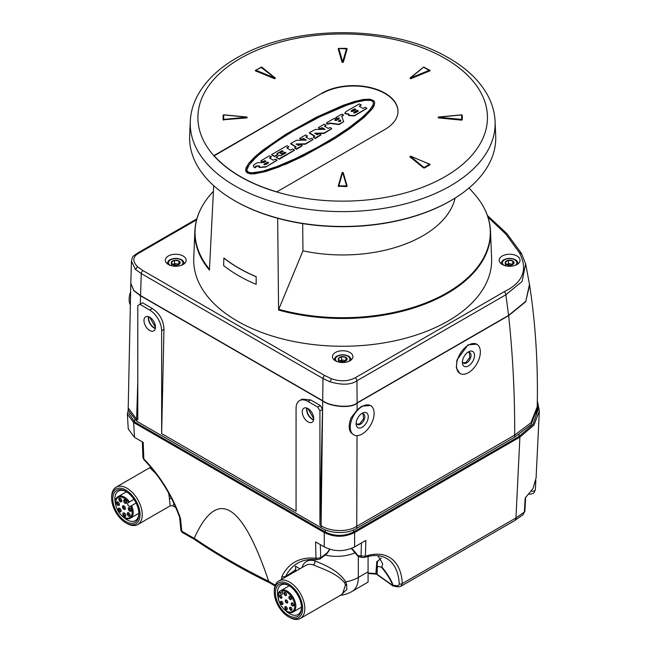 <?xml version="1.0" encoding="UTF-8"?>
<svg xmlns="http://www.w3.org/2000/svg" width="651" height="651" viewBox="0 0 651 651"><rect width="100%" height="100%" fill="white"/><g stroke="black" fill="none" stroke-linecap="round" stroke-linejoin="round"><path stroke-width="0.98" d="M512.801 264.306L508.48 263.541L508.48 260.286L512.76 260.953L513.899 263.419A4.427 2.555 180 0 1 510.775 265.226A4.427 2.555 180 0 1 506.494 264.566A4.427 2.555 180 0 1 505.355 262.093A4.427 2.555 180 0 1 508.48 260.286A4.427 2.555 180 0 1 512.76 260.953A4.427 2.555 180 0 1 513.899 263.419L510.775 265.226L506.494 264.566L505.355 262.093L508.48 260.286M512.76 264.208L512.76 260.953M508.48 263.541L506.917 264.444A3.833 2.213 180 0 1 510.62 263.875A3.833 2.213 180 0 1 512.337 264.444A3.833 2.213 180 0 1 512.467 264.526M517 255.998A10.424 6.022 180 0 1 520.051 260.254A10.424 6.022 180 0 1 513.615 265.811A10.424 6.022 180 0 1 502.255 264.509A10.424 6.022 180 0 1 499.203 260.254A10.424 6.022 180 0 1 505.64 254.696A10.424 6.022 180 0 1 517 255.998M131.453 261.108L135.416 269.424L137.524 266.747C132.169 261.051 132.69 256.478 139.094 253.027L196.586 219.835M521.638 253.825L519.352 252.621C528.156 269.416 523.087 282.477 504.126 291.803L355.194 377.792C347.959 381.462 340.042 381.763 331.432 378.703L330.179 381.877L322.977 378.483L322.693 400.723L140.567 295.578L133.74 290.379L130.81 283.226L133.756 290.655L140.559 295.831L322.693 400.983C329.528 406.501 350.93 409.04 357.13 403.091L508.643 315.621L525.674 301.755L529.629 285.138M183.102 255.998A10.424 6.022 180 0 1 186.162 260.254A10.424 6.022 180 0 1 179.725 265.811A10.424 6.022 180 0 1 168.365 264.509A10.424 6.022 180 0 1 165.305 260.254A10.424 6.022 180 0 1 171.742 254.696A10.424 6.022 180 0 1 183.102 255.998M335.46 360.809A10.213 5.9 0 0 0 346.592 362.086A10.213 5.9 0 0 0 352.899 356.642A10.213 5.9 0 0 0 349.904 352.468A10.213 5.9 180 0 0 338.772 351.19A10.213 5.9 180 0 0 332.466 356.642A10.213 5.9 180 0 0 335.46 360.809M490.504 231.121C489.877 217.719 484.311 205.13 473.814 193.347A147.622 85.224 180 0 1 448.572 291.86A147.622 85.224 180 0 1 278.742 309.298L278.579 310.055A147.867 85.371 180 0 0 490.504 231.121L491.611 258.235A148.973 86.005 180 0 1 278.864 337.967A148.973 86.005 180 0 1 208.076 297.1A148.973 86.005 180 0 1 193.754 258.235L194.852 231.121C195.487 217.719 201.053 205.13 211.542 193.347A147.622 85.224 180 0 0 209.476 269.213M278.579 310.055L277.676 218.272M213.699 185.673L209.427 270.132A147.867 85.371 180 0 1 194.852 231.121M256.234 276.667A146.849 84.785 180 0 1 223.968 258.04L223.854 258.089A146.996 84.866 0 0 0 256.152 276.732L256.185 284.373A147.159 84.964 180 0 1 238.624 275.715A147.159 84.964 180 0 1 223.627 265.575L223.854 258.089M302.674 223.602L302.959 250.814A113.42 65.482 0 0 0 455.122 198.042M278.742 309.298L302.959 250.814M454.512 198.425L453.861 198.824A152.179 87.861 180 0 1 235.068 200.956A152.179 87.861 180 0 1 231.504 198.824L230.853 198.425A153.066 88.373 180 0 1 189.661 135.896L190.279 121.42A152.448 88.015 0 0 0 234.881 185.828A152.448 88.015 0 0 0 402.757 204.487A152.448 88.015 0 0 0 495.085 121.42L495.704 135.896A153.066 88.373 180 0 1 454.512 198.425A153.066 88.373 180 0 1 234.441 200.573A153.066 88.373 180 0 1 230.853 198.425M429.554 164.158L423.565 167.901L424.501 167.95L429.977 164.784L429.904 164.247L429.977 164.784L429.904 164.247L410.716 156.33L409.87 156.826L410.716 156.33M423.565 167.901L409.87 156.826M461.665 114.934L462.259 115.308L461.551 114.958L462.259 115.308L462.267 119.784L461.535 120.134L438.278 117.896L438.294 117.196L461.657 119.418L461.657 114.934L438.4 117.18L438.278 117.896M410.716 78.755L410.374 78.104L423.565 67.191L429.896 70.845L429.977 70.316L429.896 70.845L410.716 78.755L410.13 78.055M338.203 48.931L338.805 48.508L342.695 61.91L342.084 62.35L338.203 48.931L338.805 48.483L338.203 48.931M343.28 62.341L342.695 61.91L346.568 48.483L347.162 48.915L343.28 62.341L342.084 62.35M346.56 48.483L347.162 48.915L338.797 48.483M255.461 70.853L255.802 70.186L275.007 78.096L274.641 78.755L255.461 70.853M275.235 78.055L274.641 78.755M223.814 120.134L223.098 119.784L223.098 115.308L223.7 114.934L223.7 119.418L247.063 117.196L247.063 117.896L223.098 119.784M343.256 172.686L347.162 186.178L346.56 186.593L338.203 186.17L342.109 172.686M322.082 93.142L213.967 155.556A144.571 83.466 180 0 0 276.846 191.858L384.961 129.443A44.463 25.666 0 0 0 397.981 111.288A44.463 25.666 0 0 0 370.533 87.576A44.463 25.666 0 0 0 322.082 93.142L214.187 155.809M424.501 167.95L410.358 156.256M462.267 119.784L461.657 119.418L461.535 120.134M410.374 78.104L429.554 70.186M255.81 70.194L261.792 67.191L260.864 67.151L275.007 78.096M223.7 114.934L246.965 117.164L247.063 117.896M347.162 186.178L346.568 185.869L342.67 172.434L343.28 172.751M338.805 186.593L338.797 185.869L346.568 185.869L346.56 186.593M342.076 172.751L342.67 172.434L338.797 185.869L338.203 186.17M397.981 111.476A44.463 25.666 0 0 0 370.386 87.918A44.463 25.666 0 0 0 322.082 93.516M280.41 166.054L286.066 164.109L304.033 155.776L334.826 138.549L359.694 120.769L366.879 114.47L372.282 108.448L374.553 104.046L374.61 102.191L373.755 100.685L369.996 99.188L363.372 99.465L354.299 101.572L342.654 105.527L316.28 117.253L285.488 134.48L262.687 150.235L254.679 157.005L248.942 163.019L245.899 168.104L246.013 171.262L249.016 173.215L254.248 173.508L261.865 172.198L273.314 168.723L286.066 163.735L300.965 156.915L330.407 141.251M374.683 103.078L374 105.983L372.282 108.823L364.381 117.164L349.611 128.76L334.826 138.549M280.41 166.428L266.023 171.457L254.248 173.882L250.326 173.841L247.38 172.954L246.013 171.636L245.63 169.569M330.407 140.876L334.826 138.175M361.574 117.961L348.659 127.938L333.93 137.686L317.192 147.508L295.635 158.559L276.992 166.534L262.394 171.294L251.856 172.865L248.625 172.263L247.03 170.717L246.892 169.154L247.762 166.705L252.132 160.927L259.676 153.905L271.654 144.709L296.897 128.67L324.686 114.096L340.603 107.179L352.777 102.825L362.778 100.303L369.727 99.88L371.688 100.384L373.137 101.613L373.462 103.07L372.82 105.421L369.272 110.524L361.574 117.961M373.446 102.663L372.405 101.174L370.801 100.457L365.423 100.295L356.911 102.004L346.633 105.275L320.146 116.651L290.794 132.267M286.391 134.96L271.654 145.092L256.966 156.248M290.794 132.641L286.391 135.335M255.721 157.379L255.102 157.965M256.966 156.622L255.721 157.762M255.102 158.339L249.162 164.858L246.867 169.846M277.749 154.556L274.535 156.574L271.646 154.905M277.204 153.864L282.135 151.016L282.868 151.439M285.586 153.009L284.731 152.513L281.859 154.173L280.321 153.286M294.488 150.243L279.336 159.218L276.276 157.461M287.132 148.135L288.865 146.687L286.912 145.718L271.565 154.645L274.535 156.199L277.749 154.344L276.878 153.677L282.135 150.641L283.193 151.252L280.255 152.985L281.574 153.799L284.731 152.139L285.911 152.822L280.727 155.817L279.466 155.247L276.276 157.086L278.937 158.852L294.488 150.096L292.568 148.989L290.59 150.129L286.806 147.948L288.865 146.687M305.75 140.128L303.407 138.777L301.307 139.753L299.794 138.655M295.871 147.093L290.728 143.895M302.129 145.84L296.587 149.266L294.675 148.159M313.033 139.542L305.36 144.196L296.653 144.359M306.116 137.206L307.451 135.994L305.457 135.009L299.712 138.394L301.307 139.379L303.407 138.403L306.385 140.12L296.482 140.258L290.728 143.521L296.197 146.906L294.594 147.899L296.189 148.884L302.21 145.58L300.607 144.587L298.63 145.499L296.018 143.993L305.36 143.822L313.033 139.395L311.512 138.289L309.55 139.192L305.791 137.019L307.451 135.994M348.863 114.6L344.77 113.445M366.814 108.489L354.356 115.911L348.684 115.552M359.531 106.398L361.264 104.957L359.246 103.957L345.99 111.614L344.737 113.274L349.074 114.161L348.676 115.341L354.356 115.536L366.814 108.343L365.382 107.285L363.022 108.416L359.206 106.211L361.264 104.957M339.138 118.905L338.902 118.181L337.275 118.889L335.851 117.839M335.208 120.313L336.201 119.296L334.297 118.36L326.411 122.917L327.787 123.942L329.723 123.047L339.138 124.219L343.679 121.696L341.702 116.252L343.606 115.089L342.044 114.12L335.77 117.579L337.275 118.515L338.902 117.807L339.236 118.848L336.461 120.451L334.663 120.256L336.201 119.296M343.752 121.623L339.138 124.593L329.723 123.421L327.787 124.317L326.411 123.291M341.824 116.562L343.606 115.089M324.426 129.354L322.074 127.995L319.975 128.979L318.469 127.881M314.539 136.311L309.396 133.113M320.805 135.058L315.255 138.484L313.343 137.377M331.709 128.76L324.027 133.422L315.328 133.585M324.784 126.432L326.127 125.212L324.141 124.227L318.388 127.612L319.975 128.605L322.074 127.62L325.061 129.346L315.149 129.476L309.396 132.739L314.864 136.124L313.261 137.117L314.864 138.11L320.886 134.79L319.283 133.805L317.297 134.716L314.693 133.219L324.027 133.048L331.709 128.605L330.187 127.506L328.218 128.41L324.458 126.245L326.127 125.212M265.592 161.448L264.819 161L262.394 162.172L260.929 161.098M256.046 167.128L254.769 167.86L253.28 166.2M259.537 166.355C257.145 166.119 255.9 166.331 255.81 166.99M277.074 160.301L265.795 167.038L259.033 167.462M269.815 158.185L271.451 156.801L269.449 155.801L260.848 160.838L262.394 161.798L264.819 160.626L265.917 161.261L263.647 162.563L257.617 162.636L254.053 164.695L253.272 166.013L253.857 166.965L255.046 167.486L256.103 166.827L255.485 166.225M265.795 167.038L277.155 160.04L275.251 159.104L273.322 160.211L269.49 157.998L271.451 156.801M255.81 166.615C255.9 165.956 257.145 165.745 259.537 165.981L259.008 167.299L265.795 166.664M268.676 162.856L267.349 162.083L263.883 164.565L265.722 164.557L268.676 162.856M268.35 163.043L267.349 162.083M267.349 162.457L264.607 163.661M264.607 164.036L263.932 164.727M354.592 108.807L355.885 109.555L352.785 111.337C351.214 111.736 350.816 111.476 351.564 110.548L354.592 108.807L355.56 109.742M351.076 111.183L351.564 110.548L351.125 111.37M358.441 111.028L357.163 110.288L354.071 112.078C353.436 112.981 353.859 113.233 355.332 112.826L358.441 111.028M353.68 112.688L354.071 112.078L353.721 112.859M351.564 110.922L354.592 109.181M357.163 110.288L358.115 111.215M354.071 112.452L357.163 110.662M340.44 119.971L340.872 121.102L340.139 121.525L338.251 121.232L340.44 119.971L340.75 121.167M338.764 121.314L340.44 120.345M256.185 284.373L256.152 276.732M174.59 260.286A4.427 2.555 180 0 1 178.862 260.953A4.427 2.555 180 0 1 180.01 263.419A4.427 2.555 180 0 1 176.877 265.226A4.427 2.555 180 0 1 172.605 264.566A4.427 2.555 180 0 1 171.457 262.093A4.427 2.555 180 0 1 174.59 260.286L178.862 260.953L180.01 263.419L176.877 265.226L172.605 264.566L171.457 262.093L174.59 260.286L174.59 263.541L173.02 264.444A3.833 2.213 180 0 1 176.722 263.875L174.59 263.541M178.911 264.306L178.862 260.953M178.862 264.208L176.722 263.875A3.833 2.213 180 0 1 178.447 264.444A3.833 2.213 180 0 1 178.569 264.526M171.457 265.348L171.457 262.093M341.539 356.675A4.427 2.555 180 0 1 345.811 357.334A4.427 2.555 180 0 1 346.959 359.808A4.427 2.555 180 0 1 343.826 361.614A4.427 2.555 180 0 1 339.553 360.947A4.427 2.555 180 0 1 338.406 358.481A4.427 2.555 180 0 1 341.539 356.675L345.811 357.334L346.959 359.808L343.826 361.614L339.553 360.947L338.406 358.481L341.539 356.675L341.539 359.93L339.968 360.833A3.833 2.213 180 0 1 343.671 360.263L341.539 359.93M345.86 360.695L345.811 357.334M345.811 360.589L343.671 360.263A3.833 2.213 180 0 1 345.388 360.833A3.833 2.213 180 0 1 345.518 360.914M338.406 361.736L338.406 358.481M135.416 269.424L141.275 273.583L140.567 295.578M322.693 400.723C329.528 406.24 350.922 408.779 357.13 402.839L356.927 380.762C351.101 384.887 342.182 385.254 330.179 381.877M357.13 402.839L508.61 315.385L505.86 294.773L522.11 281.452L525.642 263.769L529.564 284.796M529.483 284.3L525.788 301.307L508.61 315.385M130.371 304.855A16.861 9.741 -60 0 1 130.639 291.835M130.542 296.62L130.42 302.544M140.559 295.831L140.299 304.09M137.792 382.17L136.604 419.171L137.792 419.854L137.792 305.539L142.602 302.788L152.358 308.55L149.714 310.071L139.957 304.318L137.792 305.539M128.198 407.982L136.604 419.171L136.604 421.173L128.198 410.244L128.198 408.242M322.693 400.983L321.106 525.691L319.918 525.007L322.497 409.341L320.39 405.557L317.745 407.087L307.988 401.455A16.861 9.741 -120 0 0 299.558 400.617A16.861 9.741 -120 0 0 296.067 408.34L296.067 511.238L161.643 433.623L163.971 329.382C163.564 320.438 159.69 313.497 152.358 308.55M307.988 401.455L310.633 399.926L320.39 405.557M310.633 399.926L302.113 399.144L299.558 400.617M319.918 525.007L319.918 410.838L317.745 407.087M149.714 310.071A16.861 9.741 -120 0 1 161.643 330.724L161.643 433.623M537.221 406.468L537.221 408.47L531.061 424.623L514.689 437.09L356.748 528.27C347.764 534.438 329.813 533.641 321.106 527.692L136.604 421.173M307.988 421.856A8.129 4.695 -120 0 0 312.057 422.263A8.129 4.695 -120 0 0 313.302 415.745A8.129 4.695 -120 0 0 307.988 408.592A8.129 4.695 60 0 0 303.927 408.185A8.129 4.695 60 0 0 302.682 414.695A8.129 4.695 60 0 0 307.988 421.856M149.714 330.48A8.129 4.695 -120 0 0 153.782 330.879A8.129 4.695 -120 0 0 155.028 324.369A8.129 4.695 -120 0 0 149.714 317.208A8.129 4.695 60 0 0 145.653 316.809A8.129 4.695 60 0 0 144.408 323.319A8.129 4.695 60 0 0 149.714 330.48M148.444 316.638A8.129 4.695 -120 0 0 154.051 327.974A8.129 4.695 -120 0 0 155.32 328.543M155.386 328.177A7.666 4.427 60 0 1 154.051 327.599A7.666 4.427 60 0 1 148.802 316.768M149.64 317.167L155.459 327.298M306.719 408.022A8.129 4.695 -120 0 0 312.325 419.35A8.129 4.695 -120 0 0 313.595 419.919M313.66 419.553A7.666 4.427 60 0 1 312.325 418.975A7.666 4.427 60 0 1 307.077 408.144M307.915 408.543L313.733 418.674M319.918 410.838L322.497 409.341M321.106 527.692L321.106 525.691C329.813 531.639 347.764 532.437 356.748 526.268L514.689 435.088L530.947 422.759L537.221 406.761C538.125 364.682 535.586 324.108 529.605 285.032M514.689 437.09L514.689 435.088C514.851 394.848 512.833 355.031 508.643 315.621M370.411 405.508L361.753 406.208L357.106 409.984L357.13 403.091M459.826 373.389L456.327 367.953L456.937 359.987L467.996 344.867L476.646 344.167M468.435 345.12A16.861 9.741 120 0 0 457.417 359.987A16.861 9.741 120 0 0 460.005 373.495A16.861 9.741 120 0 0 468.435 372.665A16.861 9.741 120 0 0 479.453 357.798A16.861 9.741 120 0 0 476.866 344.289A16.861 9.741 120 0 0 468.435 345.12M468.435 365.903A8.585 4.956 -60 0 1 462.365 362.395A8.585 4.956 -60 0 1 468.435 351.882L468.435 351.882A8.585 4.956 -60 0 1 474.506 355.389A8.585 4.956 -60 0 1 468.435 365.903M467.491 352.508A6.136 3.54 -60 0 1 469.762 352.582A6.136 3.54 -60 0 1 470.706 357.497A6.136 3.54 -60 0 1 466.702 362.9A6.136 3.54 -60 0 1 463.634 363.201A6.136 3.54 -60 0 1 462.438 361.272M469.322 352.394L469.802 357.415L465.937 362.461L463.276 362.941M362.192 406.46A16.861 9.741 120 0 0 351.174 421.319A16.861 9.741 120 0 0 353.762 434.835A16.861 9.741 120 0 0 362.192 433.997A16.861 9.741 120 0 0 373.21 419.138A16.861 9.741 120 0 0 370.622 405.622A16.861 9.741 120 0 0 362.192 406.46M353.762 434.835L350.897 432.614C348.521 428.976 348.627 423.988 351.214 417.641L357.106 409.984M362.192 413.222A8.585 4.956 -60 0 1 368.263 416.721A8.585 4.956 -60 0 1 362.192 427.243A8.585 4.956 -60 0 1 356.121 423.736A8.585 4.956 -60 0 1 362.192 413.222L362.192 413.222M361.256 413.849A6.136 3.54 -60 0 1 363.527 413.914A6.136 3.54 -60 0 1 364.462 418.829A6.136 3.54 -60 0 1 360.459 424.232A6.136 3.54 -60 0 1 357.391 424.542A6.136 3.54 -60 0 1 356.195 422.605M363.087 413.727L363.567 418.756L359.702 423.793L357.033 424.273M139.957 304.318L142.602 302.788M505.355 265.348L505.355 262.093M535.749 416.616L537.986 406.851L537.278 401.301M525.666 497.136L524.893 511.108A3.068 1.774 -176.8 0 1 524.38 512.012L525.162 498.056L533.039 488.486L536.09 477.875M270.271 583.101L269.734 582.914A3.068 1.774 -60 0 1 269.449 582.669L270.051 582.8M194.893 539.703L194.234 538.369L181.784 531.183L182.142 532.339L192.33 538.222A3.068 1.774 -60 0 1 192.045 537.978L194.218 539.231A3.068 1.774 120 0 0 194.503 539.476A3.068 1.774 120 0 0 194.706 539.565M269.766 582.808L271.622 583.923A3.068 1.774 120 0 0 271.898 584.159L274.991 585.949M194.234 538.369L194.242 538.296C217.068 487.526 241.887 501.856 268.717 581.286L269.4 582.71M295.749 569.877L285.586 576.485L281.696 577.006A92.881 51.722 58.3 0 1 315.995 558.314L315.58 541.901L324.263 546.913L324.263 532.534L133.634 422.483L127.36 414.15L128.198 410.285M127.36 414.15L128.263 429.05L134.537 437.374L143.22 442.387L143.814 458.906A92.881 51.722 58.3 0 1 180.53 518.603L179.611 517.22M180.53 518.603L181.784 531.183L180.929 530.459L179.635 517.423M537.278 400.406L539.345 411.033L533.942 425.144L519.897 437.098L354.6 532.534C344.485 537.49 334.37 537.49 324.263 532.534M128.695 413.19L134.529 421.856L325.345 532.022C334.736 536.481 344.127 536.481 353.509 532.022L518.961 436.495L533.047 424.33L537.986 409.975L537.986 406.851M535.838 480.381L535.382 489.536A3.068 1.823 -177.1 0 0 535.382 489.422L535.83 480.438M524.893 511.108L523.07 514.689L524.38 512.012L515.95 517.952L519.897 437.098M400.918 586.266L402.302 583.565A2.449 1.579 177.3 0 1 399.218 583.857C399.185 585.379 398.257 585.99 396.426 585.68L392.659 585.168L393.375 586.095M324.263 546.913C334.37 551.869 344.485 551.869 354.6 546.913L365.87 540.403L365.382 556.239A69.209 38.539 -58.3 0 1 402.302 583.565L515.95 517.952A6.136 3.54 -120 0 1 514.689 520.58L400.983 586.226C399.372 586.82 397.964 586.966 396.776 586.665A2.449 0.724 -77.5 0 1 396.426 585.68M394.172 585.77L393.033 585.184C391.243 579.968 387.508 573.881 381.828 566.923L382.698 563.823L377.922 555.677M393.147 585.599A0.61 0.464 167.2 0 1 392.773 585.477L377.01 574.272A1.53 1.009 162.2 0 1 376.75 574.003L377.206 574.662M392.659 585.168C390.787 580.041 387.101 574.101 381.592 567.33L377.466 566.175L377.027 565.304L377.466 566.175L377.002 574.158L377.45 574.906L375.887 573.596L376.75 574.003M377.002 574.158A1.53 1.392 -164.8 0 1 376.685 573.604L376.945 570.878A1.53 1.375 -177.6 0 0 376.929 571.017L377.01 565.516M377.027 565.304L377.637 561.74L376.783 561.675A36.928 22.321 -170.4 0 0 381.217 557.964M317.419 559.673A2.449 1.863 96.8 0 1 315.995 558.314L320.666 557.793L327.38 552.618L329.772 549.005M142.911 457.539L143.814 458.906A2.449 0.765 135.6 0 0 143.798 459.549L142.911 457.539L142.349 441.883M326.224 553.911L327.38 552.618M329.845 549.249A2.449 0.887 33.9 0 1 329.797 549.566L326.948 553.684L320.162 558.916L317.436 559.681C309.477 558.77 302.666 560.072 297.002 563.563A90.432 50.355 58.3 0 0 285.586 576.485M351.817 548.28L358.107 555.661L365.382 556.239A2.449 1.693 71.5 0 1 364.438 557.484C371.29 555.246 377.287 554.945 382.414 556.589A66.801 37.197 -58.3 0 1 399.218 583.857M351.312 548.484L358.083 556.393L358.107 555.661L360.011 557.044M381.592 567.33L381.828 566.923M378.158 556.06L377.425 555.628M377.328 571.993A1.53 1.375 -177.6 0 1 376.929 571.017L376.929 571.09M155.988 473.708L149.836 467.67L116.13 487.127A21.613 12.483 -120 0 0 111.655 497.022L111.655 498.275A20.083 11.596 -120 0 0 125.855 522.867A20.083 11.596 -120 0 0 140.055 514.672A20.083 11.596 -120 0 0 125.855 490.073A20.083 11.596 -120 0 0 111.655 498.275M174.094 503.752L172.775 505.754L170.196 505.835L169.138 496.176A21.613 12.483 -120 0 0 168.495 492.791M125.855 522.867L126.937 523.494A21.613 12.483 -120 0 0 137.752 524.568A21.613 12.483 -120 0 0 142.227 514.672A21.613 12.483 -120 0 0 132.788 492.921A21.613 12.483 -120 0 0 116.13 487.127M112.794 498.935A18.472 10.668 60 0 1 125.855 491.391A18.472 10.668 60 0 1 138.915 514.013A18.472 10.668 60 0 1 125.855 521.557A18.472 10.668 60 0 1 112.794 498.935M115.512 503.841A17.016 9.822 60 0 1 114.853 498.935A17.016 9.822 60 0 1 118.376 491.139A17.016 9.822 60 0 1 126.384 491.7M138.907 513.403A17.016 9.822 60 0 1 135.392 520.613A17.016 9.822 60 0 1 122.958 516.748M133.96 499.317L128.076 502.71A2.148 1.237 -120 0 0 128.076 505.192A2.148 1.237 -120 0 0 130.216 506.429L131.632 505.615A12.418 7.169 60 0 1 130.656 518.041C122.64 523.55 109.458 500.717 118.238 496.534A12.418 7.169 60 0 1 129.492 501.897M136.1 503.036L131.632 505.615M118.856 499.187A2.067 1.196 60 0 1 120.313 498.34A2.067 1.196 60 0 1 121.778 500.871A2.067 1.196 60 0 1 120.313 501.718A2.067 1.196 60 0 1 118.856 499.187M123.682 500.733A2.067 1.196 60 0 1 125.147 499.887A2.067 1.196 60 0 1 126.611 502.426A2.067 1.196 60 0 1 125.147 503.272A2.067 1.196 60 0 1 123.682 500.733M128.271 508.691A2.067 1.196 60 0 1 129.736 507.845A2.067 1.196 60 0 1 131.201 510.376A2.067 1.196 60 0 1 129.736 511.222A2.067 1.196 60 0 1 128.271 508.691M122.437 506.755A2.067 1.196 60 0 1 123.902 505.908A2.067 1.196 60 0 1 125.366 508.447A2.067 1.196 60 0 1 123.902 509.285A2.067 1.196 60 0 1 122.437 506.755M118.222 509.188A2.067 1.196 60 0 1 119.686 508.341A2.067 1.196 60 0 1 121.151 510.88A2.067 1.196 60 0 1 119.686 511.727A2.067 1.196 60 0 1 118.222 509.188M127.205 513.647A2.067 1.196 60 0 1 128.662 512.801A2.067 1.196 60 0 1 130.127 515.34A2.067 1.196 60 0 1 128.662 516.178A2.067 1.196 60 0 1 127.205 513.647M122.86 513.859A2.067 1.196 60 0 1 124.317 513.021A2.067 1.196 60 0 1 125.781 515.551A2.067 1.196 60 0 1 124.317 516.398A2.067 1.196 60 0 1 122.86 513.859M119.418 504.533A2.067 1.196 60 0 1 117.953 505.371A2.067 1.196 60 0 1 116.496 502.841A2.067 1.196 60 0 1 117.953 501.994A2.067 1.196 60 0 1 119.418 504.533M119.385 504.159A1.302 0.749 60 0 1 119.149 504.501A1.302 0.749 60 0 1 118.148 504.151A1.302 0.749 60 0 1 117.579 502.841A1.302 0.749 60 0 1 117.847 502.247A1.302 0.749 60 0 1 118.262 502.206M125.334 508.073A1.302 0.749 60 0 1 125.098 508.415A1.302 0.749 60 0 1 124.097 508.065A1.302 0.749 60 0 1 123.527 506.755A1.302 0.749 60 0 1 123.796 506.161A1.302 0.749 60 0 1 124.211 506.12M126.579 502.059A1.302 0.749 60 0 1 126.335 502.393A1.302 0.749 60 0 1 125.334 502.043A1.302 0.749 60 0 1 124.764 500.733A1.302 0.749 60 0 1 125.033 500.139A1.302 0.749 60 0 1 125.448 500.098M131.168 510.01A1.302 0.749 60 0 1 130.932 510.351A1.302 0.749 60 0 1 129.923 510.002A1.302 0.749 60 0 1 129.354 508.691A1.302 0.749 60 0 1 129.63 508.097A1.302 0.749 60 0 1 130.037 508.057M130.094 514.965A1.302 0.749 60 0 1 129.858 515.307A1.302 0.749 60 0 1 128.857 514.957A1.302 0.749 60 0 1 128.288 513.647A1.302 0.749 60 0 1 128.556 513.053A1.302 0.749 60 0 1 128.971 513.012M125.749 515.185A1.302 0.749 60 0 1 125.513 515.527A1.302 0.749 60 0 1 124.512 515.177A1.302 0.749 60 0 1 123.942 513.859A1.302 0.749 60 0 1 124.211 513.265A1.302 0.749 60 0 1 124.626 513.232M121.119 510.514A1.302 0.749 60 0 1 120.883 510.848A1.302 0.749 60 0 1 119.874 510.498A1.302 0.749 60 0 1 119.312 509.188A1.302 0.749 60 0 1 119.581 508.594A1.302 0.749 60 0 1 119.987 508.553M121.745 500.505A1.302 0.749 60 0 1 121.509 500.847A1.302 0.749 60 0 1 120.508 500.497A1.302 0.749 60 0 1 119.939 499.187A1.302 0.749 60 0 1 120.207 498.585A1.302 0.749 60 0 1 120.622 498.552M295.912 571.098L295.383 566.175L299.916 568.787M368.084 582.075L351.955 591.499A30.662 17.699 -120 0 0 358.31 577.461L368.084 571.822L368.084 582.075M368.084 571.822L368.084 556.45M341.295 594.819L346.837 589.358L346.633 584.403L345.746 581.848C338.357 570.366 324.003 564.563 314.946 560.942L314.946 559.453M288.466 616.757A20.083 11.596 -120 0 0 302.666 608.555A20.083 11.596 -120 0 0 288.466 583.955A20.083 11.596 -120 0 0 274.266 592.158A20.083 11.596 -120 0 0 288.466 616.757L289.549 617.376A21.613 12.483 -120 0 0 300.355 618.45L342.41 594.176L345.461 585.094L344.517 582.694A3.068 1.912 -23.1 0 1 345.746 581.848A30.662 17.699 0 0 0 358.31 577.461L358.31 556.638M325.142 555.075A30.662 17.699 0 0 0 355.153 552.764M344.517 582.694C336.722 573.149 321.944 568.608 313.261 564.913A21.613 12.483 -120 0 0 305.84 565.361L278.742 581.009A21.613 12.483 -120 0 0 274.266 590.905L274.266 592.158M300.355 618.45A21.613 12.483 -120 0 0 304.839 608.555A21.613 12.483 -120 0 0 295.399 586.803A21.613 12.483 -120 0 0 278.742 581.009M275.406 592.817A18.472 10.668 60 0 1 288.466 585.273A18.472 10.668 60 0 1 301.527 607.896A18.472 10.668 60 0 1 288.466 615.439A18.472 10.668 60 0 1 275.406 592.817M278.123 597.724A17.016 9.822 60 0 1 277.464 592.817A17.016 9.822 60 0 1 280.988 585.021A17.016 9.822 60 0 1 288.995 585.591M301.519 607.285A17.016 9.822 60 0 1 298.003 614.495A17.016 9.822 60 0 1 285.569 610.63M279.865 591.198L280.199 593.02A2.148 1.237 -120 0 0 282.347 594.265A2.148 1.237 -120 0 0 282.347 591.783L282.013 589.952L279.751 591.287C273.135 597.276 285.984 617.042 293.267 611.924A12.418 7.169 60 0 0 293.78 598.529A12.418 7.169 60 0 0 282.013 589.952L289.272 585.77M284.031 593.313A1.766 1.017 60 0 1 285.276 592.589A1.766 1.017 60 0 1 286.521 594.754A1.766 1.017 60 0 1 285.276 595.47A1.766 1.017 60 0 1 284.031 593.313M279.434 595.966A1.766 1.017 60 0 1 280.687 595.242A1.766 1.017 60 0 1 281.932 597.406A1.766 1.017 60 0 1 280.687 598.123A1.766 1.017 60 0 1 279.434 595.966M280.508 602.159A1.766 1.017 60 0 1 281.753 601.434A1.766 1.017 60 0 1 282.998 603.599A1.766 1.017 60 0 1 281.753 604.315A1.766 1.017 60 0 1 280.508 602.159M285.268 600.759A1.766 1.017 60 0 1 286.513 600.043A1.766 1.017 60 0 1 287.758 602.199A1.766 1.017 60 0 1 286.513 602.924A1.766 1.017 60 0 1 285.268 600.759M291.217 603.713A1.766 1.017 60 0 1 292.462 602.997A1.766 1.017 60 0 1 293.707 605.153A1.766 1.017 60 0 1 292.462 605.878A1.766 1.017 60 0 1 291.217 603.713M289.483 608.067A1.766 1.017 60 0 1 290.728 607.342A1.766 1.017 60 0 1 291.982 609.507A1.766 1.017 60 0 1 290.728 610.223A1.766 1.017 60 0 1 289.483 608.067M284.853 607.391A1.766 1.017 60 0 1 286.098 606.667A1.766 1.017 60 0 1 287.343 608.831A1.766 1.017 60 0 1 286.098 609.548A1.766 1.017 60 0 1 284.853 607.391M288.857 597.333A1.766 1.017 60 0 1 290.102 596.617A1.766 1.017 60 0 1 291.347 598.774A1.766 1.017 60 0 1 290.102 599.498A1.766 1.017 60 0 1 288.857 597.333M291.339 598.562A1.302 0.749 60 0 1 291.078 598.993A1.302 0.749 60 0 1 290.077 598.643A1.302 0.749 60 0 1 289.508 597.333A1.302 0.749 60 0 1 289.776 596.739A1.302 0.749 60 0 1 290.281 596.731M287.75 601.996A1.302 0.749 60 0 1 287.49 602.419A1.302 0.749 60 0 1 286.489 602.077A1.302 0.749 60 0 1 285.919 600.759A1.302 0.749 60 0 1 286.188 600.165A1.302 0.749 60 0 1 286.692 600.157M293.699 604.95A1.302 0.749 60 0 1 293.438 605.373A1.302 0.749 60 0 1 292.437 605.023A1.302 0.749 60 0 1 291.868 603.713A1.302 0.749 60 0 1 292.136 603.119A1.302 0.749 60 0 1 292.641 603.111M291.965 609.295A1.302 0.749 60 0 1 291.705 609.727A1.302 0.749 60 0 1 290.704 609.377A1.302 0.749 60 0 1 290.134 608.067A1.302 0.749 60 0 1 290.403 607.464A1.302 0.749 60 0 1 290.907 607.456M287.335 608.62A1.302 0.749 60 0 1 287.075 609.051A1.302 0.749 60 0 1 286.074 608.701A1.302 0.749 60 0 1 285.504 607.391A1.302 0.749 60 0 1 285.773 606.797A1.302 0.749 60 0 1 286.277 606.789M282.99 603.387A1.302 0.749 60 0 1 282.729 603.819A1.302 0.749 60 0 1 281.728 603.469A1.302 0.749 60 0 1 281.159 602.159A1.302 0.749 60 0 1 281.427 601.557A1.302 0.749 60 0 1 281.932 601.548M281.916 597.195A1.302 0.749 60 0 1 281.663 597.626A1.302 0.749 60 0 1 280.654 597.276A1.302 0.749 60 0 1 280.085 595.966A1.302 0.749 60 0 1 280.353 595.364A1.302 0.749 60 0 1 280.858 595.356M286.513 594.542A1.302 0.749 60 0 1 286.253 594.973A1.302 0.749 60 0 1 285.252 594.623A1.302 0.749 60 0 1 284.682 593.313A1.302 0.749 60 0 1 284.951 592.719A1.302 0.749 60 0 1 285.447 592.711M515.348 265.282A7.202 4.158 0 0 0 514.721 259.814A7.202 4.158 0 0 0 504.883 259.627A7.202 4.158 0 0 0 503.907 265.282M518.058 263.793A8.43 4.866 0 0 0 518.058 263.761L518.058 263.793C517.643 261.596 516.731 260.262 515.34 259.757C511.531 257.918 507.723 257.918 503.923 259.757C502.523 260.262 501.612 261.596 501.197 263.761A8.43 4.866 0 0 0 501.197 263.793L501.197 263.793M519.352 252.621L505.843 234.116L487.965 217.1M137.524 266.747L143.008 270.629L324.711 375.529L331.432 378.703M240.3 176.657A144.791 83.597 0 0 0 445.064 176.657A144.791 83.597 0 0 0 445.064 58.444A144.791 83.597 0 0 0 240.3 58.444A144.791 83.597 0 0 0 240.3 176.657M167.299 263.761A8.43 4.866 0 0 0 167.299 263.793L167.299 263.793C167.722 261.596 168.625 260.262 170.025 259.757C173.833 257.918 177.633 257.918 181.442 259.757C182.841 260.262 183.745 261.596 184.168 263.761A8.43 4.866 0 0 0 184.168 263.761L184.168 263.793M181.458 265.282A7.202 4.158 0 0 0 180.832 259.814A7.202 4.158 0 0 0 170.985 259.627A7.202 4.158 0 0 0 170.009 265.282M348.749 361.386A7.202 4.158 0 0 0 347.772 356.203A7.202 4.158 0 0 0 338.17 355.902A7.202 4.158 0 0 0 336.608 361.386M139.094 253.027A2.449 1.416 -120 0 0 137.866 252.905C131.941 257.096 132.723 255.916 131.445 261.287M324.711 375.529A2.449 1.416 120 0 0 322.977 378.483L141.275 273.583A2.449 1.416 -60 0 1 143.008 270.629M504.126 291.803A2.449 1.416 60 0 1 505.86 294.773L356.927 380.762A2.449 1.416 -120 0 0 355.194 377.792M356.748 528.27L357.033 435.625M161.643 330.724L163.971 329.382M275.283 585.159L268.733 581.384M268.717 581.286A653.62 377.368 180 0 1 194.242 538.296M281.696 577.006L281.59 579.366M134.537 437.374L133.634 422.483M134.529 421.856L134.529 419.928M325.345 532.022L325.345 529.881M353.509 532.022L353.509 529.995M518.961 436.495L518.961 434.567M354.6 546.913L354.6 532.534M376.783 561.675L375.887 573.596L368.084 572.97M286.066 576.119L286.041 576.794M295.57 569.145A90.432 50.355 -121.7 0 0 294.691 570.797L294.651 571.822M320.333 544.643L320.666 557.793A2.449 1.693 52.2 0 1 320.186 558.9M361.451 542.95L361.045 556.157A2.449 1.676 108.4 0 0 361.997 557.484L358.083 556.393M295.733 570.227L295.692 571.22M528.579 493.987C529.833 494.589 534.235 493.377 534.137 492.514L535.382 489.536A3.068 1.823 -177.1 0 1 531.428 491.106M170.114 495.769A3.068 1.473 -7.2 0 0 169.138 496.176M171.408 498.243A3.068 1.961 -6 0 0 169.48 498.935M128.556 502.434A11.653 6.73 -120 0 0 115.829 501.05A11.653 6.73 -120 0 0 125.545 517.87A11.653 6.73 -120 0 0 130.705 506.152M313.261 564.913A3.068 2.116 -72.5 0 0 314.946 560.942A24.681 14.249 -120 0 0 302.056 567.55M346.633 584.403A3.068 2.165 -14.7 0 0 345.461 585.094M279.718 592.182A11.653 6.73 -120 0 0 284.878 609.857A11.653 6.73 -120 0 0 294.586 604.25A11.653 6.73 -120 0 0 281.859 590.945M280.199 593.02L282.347 591.783M213.422 191.248L211.542 193.347M469.013 187.976L473.814 193.347M190.279 121.42C190.67 112.826 192.94 104.51 197.082 96.47C205.651 80.317 220.103 66.776 240.439 55.848C295.7 24.966 389.664 24.966 444.918 55.848L448.897 58.061C467.141 68.591 480.243 81.351 488.201 96.324C492.392 104.412 494.687 112.778 495.085 121.42M430.148 164.475L410.61 156.175M462.251 115.243L461.583 114.82L438.335 117.05M430.148 70.495L423.663 67.045L409.959 78.112M346.56 48.361L338.797 48.361L338.203 48.801M347.154 48.792L346.552 48.361M275.397 78.112L261.694 67.037L255.216 70.495M223.106 115.243L223.773 114.812L247.022 117.05M334.248 360.141C334.663 357.977 335.574 356.642 336.974 356.138C340.774 354.307 344.582 354.307 348.391 356.138L348.391 356.138C349.79 356.642 350.694 357.977 351.109 360.141M525.788 264.444L521.484 253.426L506.917 233.652L487.412 215.489M196.862 218.85L137.866 252.913M130.81 283.226L131.461 261.254M130.802 283.543L128.198 408.047M476.442 344.045L476.866 344.289M370.199 405.378L370.622 405.622M269.734 582.914L269.327 582.678M194.804 539.646C217.678 555.173 242.546 569.535 269.416 582.726M194.861 539.679L194.12 539.166M192.33 538.222L192.867 538.41M182.142 532.339L180.929 530.459M536.082 478.037L539.345 411.033M523.07 514.689L514.689 520.58M377.45 574.906L393.082 585.998L396.776 586.665M368.084 573.474L376.018 574.117M143.798 459.549C159.918 476.312 171.88 495.663 179.692 517.586M362.013 557.484L364.43 557.492M150.609 467.027L149.836 467.67M172.767 505.754L175.754 507.471M170.196 505.835L137.752 524.568M126.489 491.774L118.238 496.534M138.907 513.281L130.656 518.041M340.302 595.388A30.662 30.662 0 0 0 351.955 591.499M301.511 607.163L293.267 611.924"/></g></svg>

